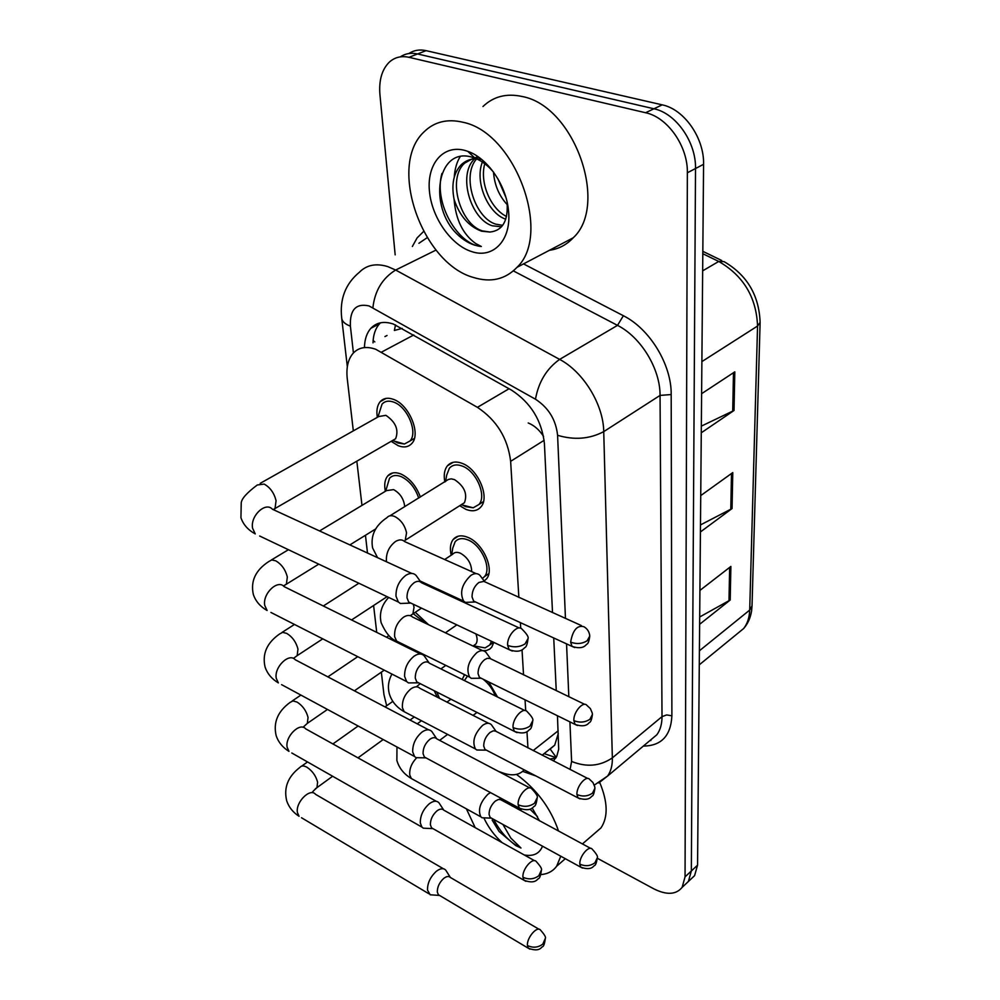<?xml version="1.0" encoding="UTF-8"?>
<svg xmlns="http://www.w3.org/2000/svg" width="1000" height="1000" viewBox="0 0 1000 1000"><rect width="100%" height="100%" fill="white"/><g stroke="black" fill="none" stroke-linecap="round" stroke-linejoin="round"><path stroke-width="1.5" d="M451.2 555.212C449.675 548.5 450.337 543.25 453.2 539.45C456.637 535.5 461.55 534.812 467.95 537.4C483.113 543.263 494.85 569.7 486.5 578.875L484.162 581.013M493.812 642.387L491.725 647.2L489.75 649.1L486.6 650.462L482.863 650.662M482.6 650.638L412.6 617.075C410.213 614.85 407.163 614.9 403.462 617.238C397.075 622.438 394.15 628.938 394.663 636.75L396.688 641.137L399.988 642.763M488.663 681.925L497.525 697M528.188 422.962C534.138 425.337 539.263 429.8 543.55 436.375M444.85 481.962C443.525 475.1 444.387 469.712 447.413 465.812C450.95 461.825 455.863 461.012 462.175 463.375C477.987 468.975 490.05 497.125 480.95 506.875C477.287 511.05 472.225 511.85 465.763 509.288L459.712 505.7M385.337 491.312C384.038 484.688 384.8 479.588 387.663 475.988C390.85 472.45 395.3 471.8 401.012 474.038C409.825 478.312 416.275 485.975 420.375 497.05M415.288 612.288L428.625 624.763M436.8 692.05L439.487 698.288M377.337 417.35C376.238 410.575 377.2 405.337 380.213 401.65C383.462 398.113 387.9 397.35 393.5 399.387C409.1 404.588 421.225 433.95 411.85 443.438C408.475 447.137 403.913 447.887 398.15 445.675L391.15 441.325M518.862 597.438L510.637 461.325C507.775 438.188 496.712 420.2 477.425 407.337L375.688 349.25C366.213 345.988 358.675 347.35 353.088 353.312C348.038 359.275 346.087 367.713 347.25 378.625L353.325 430.875M556.225 757.35L550.163 749.05L554.712 745.175L558.3 733.5M402.188 328.413L394.363 330.45L395.525 324.9M527.95 747.913L526.962 731.625M525.7 710.688L525.05 699.812M523.538 674.9L522.025 649.825M520.725 628.275L520.388 622.612M498.587 771.45L503.413 773.138C512.45 776.175 519.375 775.075 524.188 769.85M381.337 672.175L383.95 694.613L386.675 705.738M356.838 461.213L361.975 505.387M365.45 535.275L367.5 553.025M373.6 605.5L376.725 632.375M462.163 679.45L464.625 674.675M395.163 254.838L379.938 94.712C378.775 80.4 381.9 69.538 389.275 62.162C394.712 57.263 401.275 55.637 408.975 57.312L645.588 112.737C667.688 117.263 687.987 146.438 687.362 172.775L685.05 876.862L691.338 870.987L688.388 881.488L684.338 885.288L688.388 881.488L691.338 870.987L695.512 168.525L691.338 870.987L697.562 865.15L694.587 875.65L690.537 879.463M645.588 112.737L653.938 108.775C676 113.238 696.213 142.275 695.512 168.525C696.213 142.275 676 113.238 653.938 108.775L417.562 53.963L653.938 108.775L662.2 104.85C684.237 109.262 704.338 138.15 703.575 164.312L697.562 865.15M400.325 56.863C405.337 53.5 411.087 52.538 417.562 53.963C411.087 52.538 405.337 53.5 400.325 56.863M408.875 53.537C413.888 50.2 419.625 49.237 426.087 50.65L662.2 104.85M701.325 426.138L734.025 410.487L701.275 432.788M701.612 393.688L734.8 371.85L734.025 410.487M699.7 616.975L730.2 600.013L699.638 624.3M699.925 590.413L730.875 566.45L730.2 600.013M700.487 524.925L732.05 508.562L700.425 531.95M700.738 495.6L732.775 472.587L732.05 508.562M552.513 612.575L544.425 443.738C541.85 420.662 530.887 402.8 511.562 390.15L393.338 324.038C384.012 320.962 376.55 322.362 370.938 328.237C366.825 332.863 364.675 339.225 364.462 347.337M373.013 342.85C373.25 334.762 375.425 328.4 379.55 323.775L380.513 322.8M685.05 876.862L682.138 887.362C676.025 894.812 666.488 895.25 653.525 888.688L597.288 858.238M553.413 760.925L556.737 756.375L558.7 749.25L557.45 715.75M556.25 690.65L553.725 637.962M555.825 758.012L549.763 759.062M260.188 483.35L378.812 416.512L385.887 415.337C395.725 422.038 398.975 429.837 395.625 438.738L392.638 440.475M377.938 417.013L382.038 404.15C384.913 401.012 388.825 400.35 393.775 402.15C407.537 406.763 418.212 432.638 409.95 441.012L404.412 444.012L397.887 443L394.25 441.075M519.275 627.987L421.512 582.75C419.588 580.875 417.15 580.862 414.175 582.688C409.288 586.55 406.9 591.587 407 597.825L408.688 602.062L411.725 603.488M420.962 582.25L416.075 575.4C413.413 572.812 410.025 572.775 405.913 575.288C399.125 580.588 395.825 587.562 396 596.188L398.35 602.025L400.375 603.488L406.538 603.25M389.925 515.812L448.363 479.462L451.2 478.862L454.487 479.6C464.387 486.238 467.7 493.938 464.438 502.713L461.488 504.575M484.85 581.9L479.913 575.312C477.55 573.05 474.525 573.075 470.85 575.4C461.863 584.038 459.462 592.612 463.65 601.125L465.412 602.388L470.725 602.163M445.625 481.488L446.65 475.262L449.35 468.275C452.463 464.738 456.812 464.025 462.388 466.125C476.337 471.075 486.962 495.9 478.938 504.5L473.2 507.8L465.55 506.625L462.463 505.025M581.438 625.6L483.875 581.388L478.862 582.475C474.338 586.15 472.062 590.962 472.05 596.912L473.638 601.1L476.3 602.325M319.562 530.95L386.5 490.613L393.6 489.613C400.138 493.263 403.85 498.95 404.738 506.688M385.688 491.1L389.475 478.375C392.287 475.25 396.225 474.675 401.275 476.662C409.438 480.688 415.25 487.837 418.7 498.088M429.038 662.825L424.188 655.825C421.637 653.325 418.312 653.4 414.2 656.075C407.65 661.462 404.45 668.238 404.6 676.388L406.65 681.575L408.45 682.913L413.85 682.862M524.763 710.512L429.438 663.213C427.6 661.4 425.188 661.462 422.225 663.413C417.5 667.325 415.188 672.237 415.275 678.125L416.763 681.888L419.35 683.2M436.587 738.6L431.812 731.488C429.35 729.062 426.087 729.262 422 732.075C415.662 737.537 412.562 744.125 412.688 751.838L414.5 756.462L416.075 757.675L420.825 757.775M529.85 787.938L436.875 738.9C435.112 737.138 432.75 737.288 429.8 739.35C425.238 743.312 422.987 748.075 423.062 753.65L424.363 757L426.587 758.2M413.225 613.675L425.538 623.275M443.663 809.987L438.963 802.788C436.613 800.45 433.413 800.763 429.35 803.713C423.212 809.212 420.2 815.625 420.3 822.938L421.9 827.087L423.312 828.175L427.475 828.375M534.587 860.713L443.875 810.212C442.188 808.525 439.875 808.75 436.938 810.9C432.525 814.9 430.337 819.538 430.4 824.825L431.55 827.825L433.45 828.913M450.325 877.362L445.712 870.1C443.45 867.85 440.312 868.263 436.287 871.338C430.35 876.875 427.413 883.112 427.5 890.062L430.175 894.788L433.837 895.037M539.012 929.25L450.475 877.525C448.85 875.9 446.587 876.213 443.675 878.45C439.4 882.463 437.275 886.988 437.325 892L438.338 894.7L439.988 895.688M434.25 690.75L437.312 697.188M444.65 559.513L452.625 554.275C454.45 552.163 457.062 551.812 460.462 553.225C467.788 557.525 471.512 563.663 471.675 571.613M490.7 658.9L485.825 652.188C483.537 649.987 480.55 650.125 476.875 652.6C468.3 661.062 465.9 669.25 469.688 677.175L471.262 678.325L475.962 678.275M451.7 554.875L452.738 548.162L455.112 541.812C458.162 538.312 462.5 537.712 468.15 540C481.525 545.188 491.875 568.5 484.5 576.6L482.262 578.587M584.75 704.375L490.05 658.5L487.275 658.312L484.663 659.613C480.288 663.337 478.075 668.025 478.05 673.65L479.45 677.4L481.75 678.538M496.175 731.513L491.375 724.712C489.162 722.575 486.225 722.8 482.562 725.413C474.363 733.725 471.987 741.562 475.412 748.95L476.812 750L480.962 750.062M587.812 778.5L495.462 731.062L493.237 730.85L490.138 732.362C485.887 736.137 483.75 740.688 483.713 746.038L484.95 749.4L486.938 750.438M475.863 633.888C477.525 638.237 477.525 641.625 475.85 644.05L473.625 645.625M491.463 641.275L489.738 645L485.112 647.9L473.363 645.812M490.5 792.6L487.938 794.225C480.087 802.375 477.725 809.9 480.838 816.812L482.088 817.763L485.763 817.913M464.425 680.575L467.463 676.075M590.65 848.375L500.562 799.625L498.375 799.488L495.312 801.1C491.188 804.9 489.113 809.35 489.062 814.425L490.163 817.45L491.887 818.4M483.225 679.262C488.775 683.7 492.775 689.225 495.213 695.85M473.612 277.512C422.3 263.788 387.425 165.9 423.938 131.962C434.237 121.812 447.212 118.562 462.863 122.238C515.513 132.525 552.212 234.387 517.025 267.312C505.412 279.4 490.938 282.812 473.612 277.512M482.95 106.525C493.475 96.45 506.512 93.1 522.075 96.487C574.438 105.862 609.025 204.95 573.237 237.787C566.6 244.838 558.675 249 549.45 250.275M476.675 158.812C461.175 175.938 475.087 218.025 495.75 224.15L502.7 225.338M474.625 158.837C457.212 174.825 470.9 219.462 492.388 225.812L501.538 226.788M481.775 159.537L481.163 159.388C473.537 157.775 466.925 159.537 461.3 164.662C453.612 172.812 451.213 184.387 454.1 199.412C459.6 215.85 468.762 226.438 481.562 231.188L489.963 232.037C502.262 230.725 508 221.325 507.175 203.837L508.462 210.487C511.887 239.65 493.5 259.1 471.812 251.637C450.988 245.263 431.475 217.175 429.375 190.55C426.987 163.863 443.188 144.488 464.812 150.412L467.8 151.35C487.525 158.025 506.25 185.238 508.462 210.487M505.763 219.175L505.775 219.175C487.975 213.588 473.638 180.625 483.013 160.575M478.75 157.213L474.562 157.738M474.075 157.863L464.762 163.075C446.737 178.675 460.475 224.35 482.238 230.863L489.963 232.037M477.5 156.35L476.1 157.45M485.125 162.488C478.862 181.975 490.75 208.975 506.538 216.462M497.9 178.787L505.875 197.325M493.488 172.062C494.462 184.925 499.05 195.812 507.25 204.7M493.675 172.312C488.075 165.625 481.875 160.925 475.087 158.238L472.6 157.375C438.5 146.225 428.338 201.737 454.312 231.238C460.7 238.25 467.55 242.913 474.862 245.238L481.337 246.488L475.688 243.525C462.912 234.338 455.712 219.625 454.1 199.412M460.2 156.575C456.775 162.125 454.787 169 454.25 177.2M441.938 173.45C433.312 203.337 458.263 245.025 481.337 246.488M475.213 827.663L466.388 808.85M500.788 798.138L500.825 799.412M516.112 806.388L517.525 808.962M511.337 803.812L512.312 806.15M530 809.188L537.45 816.562M532.2 808.025L539.475 820.8M542.513 846.188C539.513 853.65 533.438 856.587 524.288 854.975M492.15 820.075L499.1 831.513L515.712 845.55L520.975 848L510.838 838.088L502.938 824.463M502.113 842.625C494.363 835.537 488.338 827.4 484.012 818.188M599.738 782.525C607.825 801.938 608.237 817.062 600.988 827.887L593.888 834.013M516.475 774.412C536.737 789.35 550.75 808.238 558.538 831.062M560.775 856.213L556.65 866.213C552.925 871.263 547.65 874.062 540.825 874.6M517.7 807.25L519.462 810M493.625 819.35C501.037 833.25 510.15 842.812 520.975 848M413.787 334.963L381.637 352.062M374.837 341.887L373.125 340.575M387.062 335.475L384.925 336.587M509.062 388.738L477.425 407.337M544.15 440.312L510.637 461.325M558.175 730.8L533.162 750.575M701.888 361.6L757.562 326.025L760.113 322.45L752.025 605.913L749.7 610.075L757.562 326.025C756.363 297.262 743.413 275.738 718.725 261.45L724.025 261.613C747.087 275.062 759.112 295.338 760.113 322.45M735.537 635.163L743.662 628.513C747.438 623.638 749.438 617.487 749.7 610.075L699.4 650.788M702.663 270.85L718.725 261.45L702.812 253.725M426.087 50.65L408.975 57.312M703.575 164.312L687.362 172.775M730.788 509.338L731.5 473.512M732.725 411.225L733.475 372.725M728.988 600.825L729.65 567.413M565.462 618.4L557.587 435.3C555.925 419.762 548.55 407.738 535.475 399.212L369.025 305.925C355.95 303.062 349.738 309.8 350.387 326.138L353.425 352.95M350.387 326.138C345.262 324.225 342.388 321.7 341.763 318.587C339.462 299.325 345.337 283.888 359.387 272.25C366.65 264.913 376.138 263.038 387.85 266.625L395.65 270.038L436.062 250.062M412.362 246.475L417.1 237.913L423.587 231.462M427.2 237.662L418.888 243.3M523.5 263.9L623.375 315.725C649.912 328.938 671.637 364.837 671.188 394.538L671.888 715.788C670.888 735.775 661.375 745.875 643.35 746.075M650.863 740.537L649.975 740.512M372.9 307.688C374.812 290.788 382.4 278.238 395.65 270.038L559.637 359.4L617.513 325.375L513.362 270.887M535.475 399.212C538.587 381.925 546.638 368.65 559.637 359.4C583.475 371.887 603.475 404.725 603.737 431.625L660.05 395.412C660.325 369.025 641.05 337.188 617.513 325.375L623.375 315.725M557.587 435.3C574.3 440.275 589.688 439.038 603.737 431.625L612.35 757.875L662.013 716.637L660.05 395.412L671.188 394.538M570.087 769.45L571.613 761.438C586.425 767.438 600 766.263 612.35 757.875C612.5 765.312 610.913 771.375 607.575 776.062L598.763 782.938M649.175 741.188L656.862 734.75C660.3 730.025 662.013 723.988 662.013 716.637L666.65 714.938L671.888 715.788M571.613 761.438L569.913 721.875M568.825 696.712L566.55 643.863M507.663 645.362C513.812 647.675 519.612 647.188 525.062 643.9L528 638.625C528.837 637.137 526.912 634.038 522.212 629.35C517.95 623.587 506.637 635.975 507.663 645.362L509.162 649.663L512.275 651.025M411.788 573.425L272.438 509.237C265.538 501.362 250.075 516.025 252.587 528.225L255.25 533.913C248.038 529.963 243.263 524.575 240.938 517.737L241.225 503.025C241.45 498.85 246.8 492.837 257.288 484.988L264.163 484.087C270.125 487.4 274.1 492.925 276.075 500.662L275 508.625L273.625 509.787M398.35 602.025L259.662 536.013M570.625 642.138C576.613 644.338 582.125 643.863 587.175 640.738L589.763 636.062C589.4 631.987 587.475 628.888 584 626.75C577.263 624.9 572.8 630.025 570.625 642.138L572.025 646.388L574.725 647.55M377.562 557.663L372.6 547.95C370.387 535.675 375.188 525.562 386.975 517.638C388.787 515.513 391.375 515.138 394.75 516.525C400.95 519.875 404.888 525.325 406.55 532.888L405.238 540.212L464.438 502.713M476.163 573.625L404.75 541.638C402.275 539.362 399.188 539.312 395.5 541.5C388.9 546.625 385.887 553.312 386.438 561.575L386.475 561.763M513.075 727.588C519.038 730 524.65 729.513 529.925 726.137L532.737 720.713C533.55 719.3 531.712 716.325 527.263 711.75C523.3 706.237 512.1 718.675 513.075 727.588L514.388 731.388L517.038 732.65M420.538 654.025L284.175 586.65C277.7 579.025 262.35 593.763 264.762 605.438L267.113 610.513C260.212 606.55 255.637 601.225 253.35 594.525C250.375 581.175 255.538 570.175 268.837 561.512L271.725 559.938L275.75 560.825C281.562 564.237 285.425 569.612 287.337 576.962L286.388 584.175L283.85 585.712M406.65 681.575L270.9 612.438M518.15 804.725C523.95 807.212 529.388 806.725 534.475 803.288L537.2 797.738C538 796.5 536.263 793.612 531.987 789.062C528.288 783.787 517.212 796.25 518.15 804.725L519.3 808.112L521.562 809.25M428.675 729.837L295.238 659.737C289.15 652.375 273.938 667.175 276.262 678.337L278.337 682.887C271.737 678.925 267.325 673.662 265.087 667.087C262.038 653.812 266.925 642.75 279.775 633.862L282.638 632.362L286.7 633.375C292.387 636.862 296.15 642.1 297.975 649.1L297.15 655.65L293.387 658.425M414.5 756.462L281.588 684.65M522.938 877.225C528.562 879.788 533.837 879.312 538.763 875.812L541.388 870.15C542.188 869.087 540.538 866.275 536.425 861.737C532.962 856.675 522.025 869.188 522.938 877.225L523.95 880.25L525.875 881.3M436.275 801.287L305.688 728.85C299.962 721.75 284.9 736.612 287.137 747.288L288.975 751.375C282.65 747.425 278.387 742.225 276.188 735.763C273.075 722.562 277.725 711.425 290.15 702.362L292.987 700.925L297.075 702.075C302.625 705.638 306.288 710.738 308.05 717.412L307.337 723.363L303.025 727.312M421.9 827.087L291.788 752.987M527.425 945.512C532.9 948.112 538.025 947.65 542.8 944.112L545.325 938.375C546.1 937.35 544.525 934.613 540.588 930.175C537.35 925.337 526.562 937.862 527.425 945.512L528.325 948.225L529.975 949.163M443.387 868.75L315.55 794.325C310.163 787.475 295.287 802.387 297.438 812.6L299.075 816.3C293 812.362 288.875 807.212 286.712 800.863C283.538 787.712 287.962 776.525 300.012 767.312C301.438 765.537 303.738 765.512 306.9 767.225C312.337 770.837 315.912 775.812 317.6 782.175L316.975 787.625L315.35 788.812M428.925 893.787L301.512 817.75M573.875 720.638C579.688 722.925 585.025 722.463 589.925 719.262L592.425 714.45L592.238 712.962L590.363 708.562L586.95 705.438C583.337 700.487 573.175 712.25 573.875 720.638L575.1 724.425L577.425 725.5M413.3 604.237L414.038 607.275L412.9 613.9L410.262 615.662M576.938 794.513C582.575 796.862 587.762 796.413 592.5 793.138L594.925 788.225L594.75 786.775L592.95 782.525L589.712 779.475C586.337 774.725 576.263 786.513 576.938 794.513L578.013 797.9L580.013 798.888M488.562 723.288L420 688.363C417.688 686.2 414.688 686.35 410.988 688.812C404.8 694.062 401.95 700.4 402.438 707.8L404.212 711.712L407.075 713.213M420.125 683.675L416.625 686.637M579.812 864.137C585.3 866.55 590.337 866.1 594.938 862.788L597.275 857.788C598.162 856.712 596.512 853.875 592.3 849.262C589.138 844.7 579.163 856.513 579.812 864.137L580.775 867.188L582.5 868.088M416.562 757.875C411.512 763.263 409.25 768.988 409.787 775.05L411.375 778.55L413.862 779.925M544.113 753.625L556.062 757.638M554.712 745.175L542.175 755.175M380.213 401.65L386.05 398.4M387.663 475.988L392.762 472.938M447.413 465.812L453.175 462.312M464 675.413L464.862 674.788M453.2 539.45L458.2 536.213M752.025 605.913L751.6 610.825C750.537 617.762 747.887 623.663 743.662 628.513L699.287 664.825M702.825 251.337L721.75 260.512M694.587 875.65L682.138 887.362M379.55 323.775L370.938 328.237M594.3 785.113L607.575 776.062L648.825 741.488M522.675 771.363L535.95 775.975M341.763 318.587L347.325 366.725M528 638.625C527.4 644.087 526.325 647.087 524.775 647.65C523.85 648.112 520.9 653.913 509.162 649.663L408.688 602.062M273.188 509.575L395.625 438.738M392.488 440.562L404.412 444.012M409.95 441.012L414.387 438.413M410.138 603.112L400.375 603.488M589.763 636.062C589.113 641.038 588.125 643.75 586.812 644.212C586 644.513 583.587 650.2 572.025 646.388L473.638 601.1M419.988 580.95L463.65 601.125M461.275 504.712L473.2 507.8M474.888 602L465.412 602.388M478.938 504.5L483.462 501.6M288.438 549.7L271.363 559.987M532.737 720.713C532.062 726.25 531.038 729.175 529.663 729.475C528.8 729.7 526.462 735.675 514.388 731.388L416.763 681.888M283.45 586L318.775 564.138M375.688 528.95L349.875 544.9M418.025 682.837L408.45 682.913M358.875 583.225L323.325 605.988M294.488 624.45L281.988 632.45M537.2 797.738C536.512 803.225 535.475 806.125 534.087 806.438C533.15 806.75 530.875 812.375 519.3 808.112L424.363 757M387.088 596.663L351.575 619.95M322.762 638.85L297.15 655.65M425.487 757.862L416.075 757.675M388.938 635.575L386.525 637.212M357.75 656.663L327.863 676.875M300.912 695.088L292.075 701.062M541.388 870.15C540.688 875.638 539.675 878.487 538.362 878.688C537.413 878.925 535.475 884.525 523.95 880.25L431.55 827.825M413.913 649.638L412.975 650.288M384.25 670.163L354.4 690.812M327.475 709.438L307.337 723.363M432.55 828.612L423.312 828.175M392.812 701.388L385.025 706.912M358.137 726.012L332.9 743.95M307.55 761.95L301.688 766.112M545.325 938.375C544.625 943.838 543.625 946.637 542.35 946.787C541.325 947.013 539.775 952.487 528.325 948.225L438.338 894.7M312.863 792.65C311.475 792.95 312.85 791.275 316.975 787.625L332.638 776.25M414.275 716.975L410.037 720.05M383.188 739.55L357.975 757.862M439.237 895.413L430.175 894.788M469.688 677.175L396.688 641.137C390.938 639.263 385.75 633.125 381.138 622.725C379.087 613.4 381.6 604.963 388.688 597.425M592.425 714.45C591.725 719.45 590.75 722.113 589.513 722.45C588.7 722.688 586.562 728.288 575.1 724.425L479.45 677.4M444.812 592.413L443.825 593.075M421.488 608.125L412.9 613.9M480.562 678.225L471.262 678.325M484.5 576.6L488.825 573.65M475.412 748.95L404.212 711.712C396.438 707.25 391.438 701.162 389.225 693.45C387.587 686.787 388.488 680.337 391.938 674.075M456.838 624.875L445.4 632.812M418.15 651.737L417.212 652.375M594.925 788.225C594.175 793.263 593.225 795.888 592.05 796.1C591.275 796.25 589.338 801.787 578.013 797.9L484.95 749.4M475.85 644.05L473.025 646.05M445.825 665.4L440.9 668.9M485.95 750.15L476.812 750M489.738 645L493.55 642.262M480.838 816.812L411.375 778.55C403.888 774.075 399.062 768.037 396.875 760.438L396.975 746.988M450.925 699.212L446.975 702.1M421.475 720.738L417.238 723.825M501.312 800.113L499.425 797.412M597.275 857.788C596.562 862.738 595.6 865.337 594.412 865.575C593.562 865.8 591.688 871.075 580.775 867.188L490.163 817.45M477 712.438L473.05 715.387M447.6 734.4L439.65 740.35M491.05 818.138L482.088 817.763M461.3 164.662L464.762 163.075M475.087 158.238L467.8 151.35M517.025 267.312L573.237 237.787M556.65 866.213L565.325 858.7M582.413 843.938L600.988 827.887"/></g></svg>
